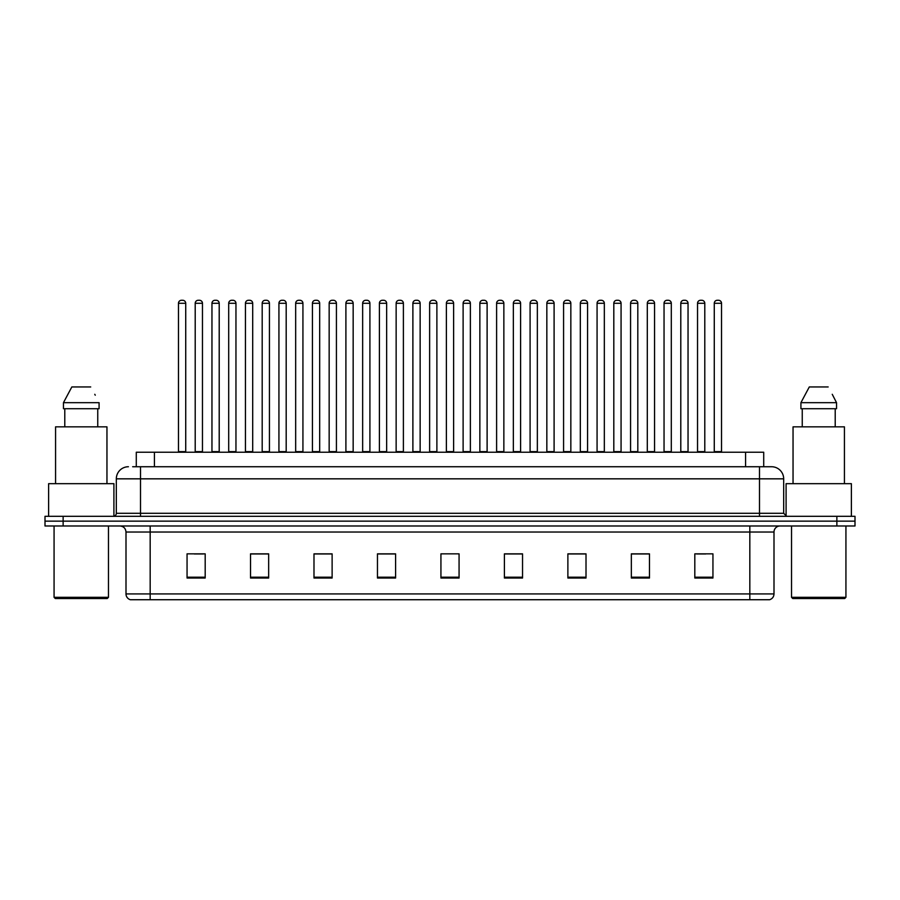 <?xml version="1.0" encoding="UTF-8"?>
<svg xmlns="http://www.w3.org/2000/svg" width="900" height="900" viewBox="0 0 900 900"><rect width="100%" height="100%" fill="white"/><g stroke="black" fill="none" stroke-linecap="round" stroke-linejoin="round"><path stroke-width="1.35" d="M136.282 466.74L136.282 452.239L763.717 452.239L763.717 466.74M774 593.921C773.831 596.824 772.38 598.759 769.646 599.726L749.824 599.726L749.824 593.921L774 593.921L774 532.024A6.041 6.041 0 0 1 780.041 525.983M749.824 599.726L130.354 599.726A6.041 6.041 0 0 1 126 593.921L126 532.024C125.64 528.356 123.626 526.342 119.959 525.983M855 525.983L855 521.145L45 521.145L45 525.983L63.135 525.983L63.135 521.145L45 521.145L45 516.308L63.135 516.308L63.135 521.145L855 521.145L855 525.983L63.135 525.983M712.946 578.025L712.946 553.849L694.811 553.849L694.811 578.025L712.946 578.025M649.474 578.025L649.474 553.849L631.339 553.849L631.339 578.025L649.474 578.025M586.012 578.025L586.012 553.849L567.877 553.849L567.877 578.025L586.012 578.025M522.54 578.025L522.54 553.849L504.405 553.849L504.405 578.025L522.54 578.025M205.189 578.025L205.189 553.849L187.054 553.849L187.054 578.025L205.189 578.025M268.661 578.025L268.661 553.849L250.526 553.849L250.526 578.025L268.661 578.025M332.123 578.025L332.123 553.849L313.988 553.849L313.988 578.025L332.123 578.025M395.595 578.025L395.595 553.849L377.46 553.849L377.46 578.025L395.595 578.025M459.067 578.025L459.067 553.849L440.933 553.849L440.933 578.025L459.067 578.025M579.42 553.972L571.736 553.972M646.391 553.972L638.719 553.972M696.623 553.972L705.69 553.972M395.235 553.972L387.562 553.972M378.495 553.972L395.595 553.972M328.264 553.972L320.58 553.972M261.281 553.972L253.609 553.972M194.31 553.972L203.377 553.972M504.405 553.972L521.505 553.972M512.438 553.972L504.765 553.972M445.466 553.849L454.534 553.849M332.123 553.972L313.988 553.972M268.661 553.972L250.526 553.972M586.012 553.972L567.877 553.972M649.474 553.972L631.339 553.972M132.93 466.74L771.581 466.74A12.094 12.094 0 0 1 783.675 478.834L783.675 513.293L786.69 516.308M132.649 466.74L140.513 466.74L140.513 478.834L116.325 478.834L116.325 513.293A3.026 3.026 0 0 1 113.31 516.308M128.419 466.74A12.094 12.094 0 0 0 116.325 478.834M855 516.308L855 521.145L855 516.308L63.135 516.308M783.675 478.834L759.488 478.834L759.488 466.74L771.581 466.74M185.726 303.289L178.47 303.289A3.026 3.026 0 0 1 181.496 300.274L182.7 300.274A3.026 3.026 0 0 1 185.726 303.289L185.726 451.631A0.608 0.608 0 0 0 186.322 452.239M178.47 303.289L178.47 451.631A0.608 0.608 0 0 1 177.862 452.239M182.7 300.274L181.496 300.274M195.21 303.289A3.026 3.026 0 0 1 198.236 300.274L199.44 300.274A3.026 3.026 0 0 1 202.466 303.289L195.21 303.289L195.21 451.631A0.608 0.608 0 0 1 194.614 452.239M202.466 303.289L202.466 451.631A0.608 0.608 0 0 0 203.074 452.239M219.206 303.289L211.961 303.289A3.026 3.026 0 0 1 214.976 300.274L216.191 300.274A3.026 3.026 0 0 1 219.206 303.289L219.206 451.631A0.608 0.608 0 0 0 219.814 452.239M211.961 303.289L211.961 451.631A0.608 0.608 0 0 1 211.354 452.239M216.191 300.274L214.976 300.274M252.697 303.289L245.441 303.289A3.026 3.026 0 0 1 248.468 300.274L249.671 300.274A3.026 3.026 0 0 1 252.697 303.289L252.697 451.631A0.608 0.608 0 0 0 253.305 452.239M245.441 303.289L245.441 451.631A0.608 0.608 0 0 1 244.845 452.239M249.671 300.274L248.468 300.274M278.933 303.289L278.933 451.631L286.189 451.631L286.189 303.289L278.933 303.289A3.026 3.026 0 0 1 281.959 300.274L283.162 300.274A3.026 3.026 0 0 1 286.189 303.289L286.189 451.631A0.608 0.608 0 0 0 286.796 452.239M278.933 451.631A0.608 0.608 0 0 1 278.325 452.239M283.162 300.274L281.959 300.274M311.816 452.239A0.608 0.608 0 0 0 312.424 451.631L312.424 303.289L312.424 451.631L319.68 451.631L319.68 303.289L312.424 303.289A3.026 3.026 0 0 1 315.439 300.274L316.654 300.274A3.026 3.026 0 0 1 319.68 303.289L319.68 451.631A0.608 0.608 0 0 0 320.276 452.239M316.654 300.274L315.439 300.274M228.701 303.289A3.026 3.026 0 0 1 231.727 300.274L232.931 300.274A3.026 3.026 0 0 1 235.958 303.289L228.701 303.289L228.701 451.631A0.608 0.608 0 0 1 228.094 452.239M235.958 303.289L235.958 451.631A0.608 0.608 0 0 0 236.554 452.239M262.192 303.289A3.026 3.026 0 0 1 265.207 300.274L266.423 300.274A3.026 3.026 0 0 1 269.438 303.289L262.192 303.289L262.192 451.631A0.608 0.608 0 0 1 261.585 452.239M269.438 303.289L269.438 451.631A0.608 0.608 0 0 0 270.045 452.239M295.673 303.289A3.026 3.026 0 0 1 298.699 300.274L299.914 300.274A3.026 3.026 0 0 1 302.929 303.289L295.673 303.289L295.673 451.631A0.608 0.608 0 0 1 295.076 452.239M302.929 303.289L302.929 451.631A0.608 0.608 0 0 0 303.536 452.239M299.914 300.274L298.699 300.274M107.258 598.523L55.271 598.523L54.068 597.308L108.472 597.308L107.258 598.523M54.068 525.983L54.068 597.308M108.472 525.983L108.472 597.308M113.906 516.251L113.906 483.671L48.623 483.671L48.623 516.308M106.954 483.671L106.954 426.848L55.575 426.848L55.575 483.671M97.751 408.713L97.751 426.848L97.751 408.713M63.461 402.671L71.831 386.955L63.461 402.671L63.461 408.713L99.079 408.713L99.079 402.671L63.461 402.671M95.254 395.201L94.781 394.29M64.789 408.713L64.789 426.848M90.709 386.955L71.831 386.955M844.729 598.523L792.742 598.523L791.528 597.308L845.933 597.308L844.729 598.523M791.528 525.983L791.528 597.308M845.933 525.983L845.933 597.308M851.377 516.308L851.377 483.671L786.094 483.671L786.094 516.251M844.425 483.671L844.425 426.848L793.046 426.848L793.046 483.671M832.714 395.201L836.539 402.671L800.921 402.671L809.291 386.955L800.921 402.671L800.921 408.713L836.539 408.713L836.539 402.671L836.539 408.713M836.539 402.671L832.241 394.29M802.249 408.713L802.249 426.848M835.211 426.848L835.211 408.713M828.169 386.955L809.291 386.955M353.16 303.289L345.904 303.289A3.026 3.026 0 0 1 348.93 300.274L350.145 300.274A3.026 3.026 0 0 1 353.16 303.289L353.16 451.631A0.608 0.608 0 0 0 353.767 452.239M345.904 303.289L345.904 451.631A0.608 0.608 0 0 1 345.308 452.239M350.145 300.274L348.93 300.274M378.787 452.239A0.608 0.608 0 0 0 379.395 451.631L379.395 303.289L379.395 451.631L386.651 451.631L386.651 303.289L379.395 303.289A3.026 3.026 0 0 1 382.421 300.274L383.625 300.274A3.026 3.026 0 0 1 386.651 303.289L386.651 451.631A0.608 0.608 0 0 0 387.259 452.239M383.625 300.274L382.421 300.274M420.142 303.289L412.886 303.289A3.026 3.026 0 0 1 415.912 300.274L417.116 300.274A3.026 3.026 0 0 1 420.142 303.289L420.142 451.631A0.608 0.608 0 0 0 420.739 452.239M412.886 303.289L412.886 451.631A0.608 0.608 0 0 1 412.279 452.239M417.116 300.274L415.912 300.274M329.164 303.289A3.026 3.026 0 0 1 332.19 300.274L333.394 300.274A3.026 3.026 0 0 1 336.42 303.289L329.164 303.289L329.164 451.631A0.608 0.608 0 0 1 328.556 452.239M336.42 303.289L336.42 451.631A0.608 0.608 0 0 0 337.027 452.239M333.394 300.274L332.19 300.274M362.655 303.289A3.026 3.026 0 0 1 365.67 300.274L366.885 300.274A3.026 3.026 0 0 1 369.911 303.289L362.655 303.289L362.655 451.631A0.608 0.608 0 0 1 362.048 452.239M369.911 303.289L369.911 451.631A0.608 0.608 0 0 0 370.507 452.239M366.885 300.274L365.67 300.274M396.146 303.289A3.026 3.026 0 0 1 399.161 300.274L400.376 300.274A3.026 3.026 0 0 1 403.391 303.289L396.146 303.289L396.146 451.631A0.608 0.608 0 0 1 395.539 452.239M403.391 303.289L403.391 451.631A0.608 0.608 0 0 0 403.999 452.239M400.376 300.274L399.161 300.274M453.623 303.289L446.377 303.289A3.026 3.026 0 0 1 449.392 300.274L450.608 300.274A3.026 3.026 0 0 1 453.623 303.289L453.623 451.631A0.608 0.608 0 0 0 454.23 452.239M446.377 303.289L446.377 451.631A0.608 0.608 0 0 1 445.77 452.239M450.608 300.274L449.392 300.274M479.858 303.289L479.858 451.631L487.114 451.631L487.114 303.289L479.858 303.289A3.026 3.026 0 0 1 482.884 300.274L484.088 300.274A3.026 3.026 0 0 1 487.114 303.289L487.114 451.631A0.608 0.608 0 0 0 487.721 452.239M479.858 451.631A0.608 0.608 0 0 1 479.261 452.239M484.088 300.274L482.884 300.274M520.605 303.289L513.349 303.289A3.026 3.026 0 0 1 516.375 300.274L517.579 300.274A3.026 3.026 0 0 1 520.605 303.289L520.605 451.631A0.608 0.608 0 0 0 521.212 452.239M513.349 303.289L513.349 451.631A0.608 0.608 0 0 1 512.741 452.239M517.579 300.274L516.375 300.274M546.84 303.289L546.84 451.631L554.096 451.631L554.096 303.289L546.84 303.289A3.026 3.026 0 0 1 549.855 300.274L551.07 300.274A3.026 3.026 0 0 1 554.096 303.289L554.096 451.631A0.608 0.608 0 0 0 554.692 452.239M546.84 451.631A0.608 0.608 0 0 1 546.233 452.239M551.07 300.274L549.855 300.274M580.32 303.289L580.32 451.631L587.576 451.631L587.576 303.289L580.32 303.289A3.026 3.026 0 0 1 583.346 300.274L584.561 300.274A3.026 3.026 0 0 1 587.576 303.289L587.576 451.631A0.608 0.608 0 0 0 588.184 452.239M580.32 451.631A0.608 0.608 0 0 1 579.724 452.239M584.561 300.274L583.346 300.274M429.626 303.289A3.026 3.026 0 0 1 432.652 300.274L433.856 300.274A3.026 3.026 0 0 1 436.882 303.289L429.626 303.289L429.626 451.631A0.608 0.608 0 0 1 429.03 452.239M436.882 303.289L436.882 451.631A0.608 0.608 0 0 0 437.49 452.239M433.856 300.274L432.652 300.274M463.118 303.289A3.026 3.026 0 0 1 466.144 300.274L467.348 300.274A3.026 3.026 0 0 1 470.374 303.289L463.118 303.289L463.118 451.631A0.608 0.608 0 0 1 462.51 452.239M470.374 303.289L470.374 451.631A0.608 0.608 0 0 0 470.97 452.239M467.348 300.274L466.144 300.274M496.609 303.289A3.026 3.026 0 0 1 499.624 300.274L500.839 300.274A3.026 3.026 0 0 1 503.854 303.289L496.609 303.289L496.609 451.631A0.608 0.608 0 0 1 496.001 452.239M503.854 303.289L503.854 451.631A0.608 0.608 0 0 0 504.461 452.239M500.839 300.274L499.624 300.274M530.089 303.289A3.026 3.026 0 0 1 533.115 300.274L534.33 300.274A3.026 3.026 0 0 1 537.345 303.289L530.089 303.289L530.089 451.631A0.608 0.608 0 0 1 529.493 452.239M537.345 303.289L537.345 451.631A0.608 0.608 0 0 0 537.952 452.239M534.33 300.274L533.115 300.274M563.58 303.289A3.026 3.026 0 0 1 566.606 300.274L567.81 300.274A3.026 3.026 0 0 1 570.836 303.289L563.58 303.289L563.58 451.631A0.608 0.608 0 0 1 562.972 452.239M570.836 303.289L570.836 451.631A0.608 0.608 0 0 0 571.444 452.239M567.81 300.274L566.606 300.274M621.067 303.289L613.811 303.289A3.026 3.026 0 0 1 616.837 300.274L618.041 300.274A3.026 3.026 0 0 1 621.067 303.289L621.067 451.631A0.608 0.608 0 0 0 621.675 452.239M613.811 303.289L613.811 451.631A0.608 0.608 0 0 1 613.204 452.239M618.041 300.274L616.837 300.274M654.559 303.289L647.303 303.289A3.026 3.026 0 0 1 650.329 300.274L651.533 300.274A3.026 3.026 0 0 1 654.559 303.289L654.559 451.631A0.608 0.608 0 0 0 655.155 452.239M647.303 303.289L647.303 451.631A0.608 0.608 0 0 1 646.695 452.239M651.533 300.274L650.329 300.274M688.039 303.289L680.794 303.289A3.026 3.026 0 0 1 683.809 300.274L685.024 300.274A3.026 3.026 0 0 1 688.039 303.289L688.039 451.631A0.608 0.608 0 0 0 688.646 452.239M680.794 303.289L680.794 451.631A0.608 0.608 0 0 1 680.186 452.239M685.024 300.274L683.809 300.274M721.53 303.289L714.274 303.289A3.026 3.026 0 0 1 717.3 300.274L718.504 300.274A3.026 3.026 0 0 1 721.53 303.289L721.53 451.631A0.608 0.608 0 0 0 722.137 452.239M714.274 303.289L714.274 451.631A0.608 0.608 0 0 1 713.678 452.239M718.504 300.274L717.3 300.274M597.071 303.289A3.026 3.026 0 0 1 600.086 300.274L601.301 300.274A3.026 3.026 0 0 1 604.327 303.289L597.071 303.289L597.071 451.631A0.608 0.608 0 0 1 596.464 452.239M604.327 303.289L604.327 451.631A0.608 0.608 0 0 0 604.924 452.239M601.301 300.274L600.086 300.274M630.562 303.289A3.026 3.026 0 0 1 633.577 300.274L634.793 300.274A3.026 3.026 0 0 1 637.808 303.289L630.562 303.289L630.562 451.631A0.608 0.608 0 0 1 629.955 452.239M637.808 303.289L637.808 451.631A0.608 0.608 0 0 0 638.415 452.239M634.793 300.274L633.577 300.274M664.043 303.289A3.026 3.026 0 0 1 667.069 300.274L668.273 300.274A3.026 3.026 0 0 1 671.299 303.289L664.043 303.289L664.043 451.631A0.608 0.608 0 0 1 663.446 452.239M671.299 303.289L671.299 451.631A0.608 0.608 0 0 0 671.906 452.239M668.273 300.274L667.069 300.274M697.534 303.289A3.026 3.026 0 0 1 700.56 300.274L701.764 300.274A3.026 3.026 0 0 1 704.79 303.289L697.534 303.289L697.534 451.631A0.608 0.608 0 0 1 696.926 452.239M704.79 303.289L704.79 451.631A0.608 0.608 0 0 0 705.386 452.239M701.764 300.274L700.56 300.274M154.417 466.74L154.417 452.239M745.582 466.74L745.582 452.239M749.824 525.983L749.824 532.024L126 532.024M774 532.024L749.824 532.024L749.824 593.921L150.176 593.921L150.176 599.726M126 593.921L150.176 593.921L150.176 525.983M836.865 525.983L836.865 516.308M459.067 577.192L440.933 577.192M395.595 577.192L377.46 577.192M332.123 577.192L313.988 577.192M268.661 577.192L250.526 577.192M205.189 577.192L187.054 577.192M522.54 577.192L504.405 577.192M586.012 577.192L567.877 577.192M649.474 577.192L631.339 577.192M712.946 577.192L694.811 577.192M140.513 516.308L140.513 513.293L783.675 513.293M116.325 513.293L140.513 513.293L140.513 478.834L759.488 478.834L759.488 516.308M178.47 451.631L185.726 451.631M195.21 451.631L202.466 451.631M211.961 451.631L219.206 451.631M245.441 451.631L252.697 451.631M228.701 451.631L235.958 451.631M262.192 451.631L269.438 451.631M295.673 451.631L302.929 451.631M345.904 451.631L353.16 451.631M412.886 451.631L420.142 451.631M329.164 451.631L336.42 451.631M362.655 451.631L369.911 451.631M396.146 451.631L403.391 451.631M446.377 451.631L453.623 451.631M513.349 451.631L520.605 451.631M429.626 451.631L436.882 451.631M463.118 451.631L470.374 451.631M496.609 451.631L503.854 451.631M530.089 451.631L537.345 451.631M563.58 451.631L570.836 451.631M613.811 451.631L621.067 451.631M647.303 451.631L654.559 451.631M680.794 451.631L688.039 451.631M714.274 451.631L721.53 451.631M597.071 451.631L604.327 451.631M630.562 451.631L637.808 451.631M664.043 451.631L671.299 451.631M697.534 451.631L704.79 451.631"/></g></svg>
